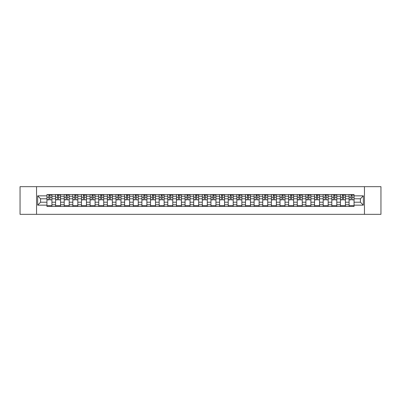 <?xml version="1.0" encoding="UTF-8"?>
<svg xmlns="http://www.w3.org/2000/svg" width="401" height="401" viewBox="0 0 401 401"><rect width="100%" height="100%" fill="white"/><g stroke="black" fill="none" stroke-linecap="round" stroke-linejoin="round"><path stroke-width="0.6" d="M364.459 214.334L380.95 214.334L380.95 186.665L20.05 186.665L20.05 214.334L364.459 214.334L364.459 186.665M55.574 206.45L55.574 196.239L51.924 196.239L51.924 206.45M51.924 196.239L51.924 194.55M55.574 196.239L55.574 194.55M60.556 194.55L60.556 206.45M64.21 206.45L64.21 194.55M69.188 194.55L69.188 206.45M72.842 206.45L72.842 194.55M77.819 194.55L77.819 206.45M81.473 206.45L81.473 194.55M86.451 194.55L86.451 206.45M90.105 206.45L90.105 194.55M95.087 194.55L95.087 206.45M98.736 206.45L98.736 194.55M103.719 194.55L103.719 206.45M107.368 206.45L107.368 194.55M112.35 194.55L112.35 206.45M116.004 206.45L116.004 194.55M120.982 194.55L120.982 206.45M124.636 206.45L124.636 194.55M129.613 194.55L129.613 206.45M133.267 206.45L133.267 194.55M138.245 194.55L138.245 206.45M141.899 206.45L141.899 194.55M146.881 194.55L146.881 206.45M150.53 206.45L150.53 194.55M155.513 194.55L155.513 206.45M159.162 206.45L159.162 194.55M164.144 194.55L164.144 206.45M167.798 206.45L167.798 194.55M172.776 194.55L172.776 206.45M176.43 206.45L176.43 194.55M181.407 194.55L181.407 206.45M185.061 206.45L185.061 194.55M190.044 194.55L190.044 206.45M193.693 206.45L193.693 194.55M198.675 194.55L198.675 206.45M202.325 206.45L202.325 194.55M207.307 194.55L207.307 206.45M210.956 206.45L210.956 194.55M215.939 194.55L215.939 206.45M219.593 206.45L219.593 194.55M224.57 194.55L224.57 206.45M228.224 206.45L228.224 194.55M233.202 194.55L233.202 206.45M236.856 206.45L236.856 194.55M241.838 194.55L241.838 206.45M245.487 206.45L245.487 194.55M250.47 194.55L250.47 206.45M254.119 206.45L254.119 194.55M259.101 194.55L259.101 206.45M262.755 206.45L262.755 194.55M267.733 194.55L267.733 206.45M271.387 206.45L271.387 194.55M276.364 194.55L276.364 206.45M280.018 206.45L280.018 194.55M284.996 194.55L284.996 206.45M288.65 206.45L288.65 194.55M293.632 194.55L293.632 206.45M297.281 206.45L297.281 194.55M302.264 194.55L302.264 206.45M305.913 206.45L305.913 194.55M310.895 194.55L310.895 206.45M314.549 206.45L314.549 194.55M319.527 194.55L319.527 206.45M323.181 206.45L323.181 194.55M328.158 194.55L328.158 206.45M331.812 206.45L331.812 194.55M336.79 194.55L336.79 206.45M340.444 206.45L340.444 194.55M345.426 194.55L345.426 206.45M349.076 206.45L349.076 194.55M349.076 202.214L345.426 202.214M340.444 202.214L336.79 202.214M331.812 202.214L328.158 202.214M323.181 202.214L319.527 202.214M314.549 202.214L310.895 202.214M305.913 202.214L302.264 202.214M297.281 202.214L293.632 202.214M288.65 202.214L284.996 202.214M280.018 202.214L276.364 202.214M271.387 202.214L267.733 202.214M262.755 202.214L259.101 202.214M254.119 202.214L250.47 202.214M245.487 202.214L241.838 202.214M236.856 202.214L233.202 202.214M228.224 202.214L224.57 202.214M219.593 202.214L215.939 202.214M210.956 202.214L207.307 202.214M202.325 202.214L198.675 202.214M193.693 202.214L190.044 202.214M185.061 202.214L181.407 202.214M176.43 202.214L172.776 202.214M167.798 202.214L164.144 202.214M159.162 202.214L155.513 202.214M150.53 202.214L146.881 202.214M141.899 202.214L138.245 202.214M133.267 202.214L129.613 202.214M124.636 202.214L120.982 202.214M116.004 202.214L112.35 202.214M107.368 202.214L103.719 202.214M98.736 202.214L95.087 202.214M90.105 202.214L86.451 202.214M81.473 202.214L77.819 202.214M72.842 202.214L69.188 202.214M64.21 202.214L60.556 202.214M55.574 202.214L51.924 202.214M349.076 198.786L345.426 198.786M340.444 198.786L336.79 198.786M331.812 198.786L328.158 198.786M323.181 198.786L319.527 198.786M314.549 198.786L310.895 198.786M305.913 198.786L302.264 198.786M297.281 198.786L293.632 198.786M288.65 198.786L284.996 198.786M280.018 198.786L276.364 198.786M271.387 198.786L267.733 198.786M262.755 198.786L259.101 198.786M254.119 198.786L250.47 198.786M245.487 198.786L241.838 198.786M236.856 198.786L233.202 198.786M228.224 198.786L224.57 198.786M219.593 198.786L215.939 198.786M210.956 198.786L207.307 198.786M202.325 198.786L198.675 198.786M193.693 198.786L190.044 198.786M185.061 198.786L181.407 198.786M176.43 198.786L172.776 198.786M167.798 198.786L164.144 198.786M159.162 198.786L155.513 198.786M150.53 198.786L146.881 198.786M141.899 198.786L138.245 198.786M133.267 198.786L129.613 198.786M124.636 198.786L120.982 198.786M116.004 198.786L112.35 198.786M107.368 198.786L103.719 198.786M98.736 198.786L95.087 198.786M90.105 198.786L86.451 198.786M81.473 198.786L77.819 198.786M72.842 198.786L69.188 198.786M64.21 198.786L60.556 198.786M55.574 198.786L51.924 198.786M40.581 202.214L46.942 202.214L46.942 198.786L40.581 198.786L40.581 202.214L37.649 205.147L37.649 195.853L46.942 195.853L46.942 198.786M354.058 198.786L354.058 202.214L360.419 202.214L360.419 198.786L354.058 198.786L354.058 194.55L46.942 194.55L46.942 195.853M354.058 195.853L363.351 195.853L363.351 205.147L354.058 205.147L354.058 202.214M46.942 202.214L46.942 206.45L354.058 206.45L354.058 205.147M46.942 205.147L37.649 205.147M36.541 214.334L36.541 186.665M51.924 205.618L46.942 205.618M48.962 195.382L49.904 195.382M60.556 205.618L55.574 205.618M57.594 195.382L58.536 195.382M69.188 205.618L64.21 205.618M66.23 195.382L67.167 195.382M77.819 205.618L72.842 205.618M74.862 195.382L75.799 195.382M86.451 205.618L81.473 205.618M83.493 195.382L84.436 195.382M95.087 205.618L90.105 205.618M92.125 195.382L93.067 195.382M103.719 205.618L98.736 205.618M100.756 195.382L101.699 195.382M112.35 205.618L107.368 205.618M109.388 195.382L110.33 195.382M120.982 205.618L116.004 205.618M118.024 195.382L118.962 195.382M129.613 205.618L124.636 205.618M126.656 195.382L127.593 195.382M138.245 205.618L133.267 205.618M135.287 195.382L136.23 195.382M146.881 205.618L141.899 205.618M143.919 195.382L144.861 195.382M155.513 205.618L150.53 205.618M152.55 195.382L153.493 195.382M164.144 205.618L159.162 205.618M161.182 195.382L162.124 195.382M172.776 205.618L167.798 205.618M169.818 195.382L170.756 195.382M181.407 205.618L176.43 205.618M178.45 195.382L179.387 195.382M190.044 205.618L185.061 205.618M187.082 195.382L188.024 195.382M198.675 205.618L193.693 205.618M195.713 195.382L196.655 195.382M207.307 205.618L202.325 205.618M204.345 195.382L205.287 195.382M215.939 205.618L210.956 205.618M212.976 195.382L213.918 195.382M224.57 205.618L219.593 205.618M221.613 195.382L222.55 195.382M233.202 205.618L228.224 205.618M230.244 195.382L231.182 195.382M241.838 205.618L236.856 205.618M238.876 195.382L239.818 195.382M250.47 205.618L245.487 205.618M247.507 195.382L248.45 195.382M259.101 205.618L254.119 205.618M256.139 195.382L257.081 195.382M267.733 205.618L262.755 205.618M264.77 195.382L265.713 195.382M276.364 205.618L271.387 205.618M273.407 195.382L274.344 195.382M284.996 205.618L280.018 205.618M282.038 195.382L282.976 195.382M293.632 205.618L288.65 205.618M290.67 195.382L291.612 195.382M302.264 205.618L297.281 205.618M299.301 195.382L300.244 195.382M310.895 205.618L305.913 205.618M307.933 195.382L308.875 195.382M319.527 205.618L314.549 205.618M316.564 195.382L317.507 195.382M328.158 205.618L323.181 205.618M325.201 195.382L326.138 195.382M336.79 205.618L331.812 205.618M333.832 195.382L334.77 195.382M345.426 205.618L340.444 205.618M342.464 195.382L343.406 195.382M354.058 205.618L349.076 205.618M351.096 195.382L352.038 195.382M37.649 195.853L40.581 198.786M360.419 202.214L363.351 205.147M360.419 198.786L363.351 195.853M49.904 199.673L51.894 199.863L49.904 199.863L49.904 194.605L51.894 194.605L50.787 194.605M51.894 199.673L51.894 194.605M48.962 195.327L49.904 195.327M50.787 195.327L51.178 195.327M48.08 194.605L46.972 194.605L46.972 199.863L48.962 199.863L48.797 194.605M46.972 194.605L50.07 194.605M58.536 199.673L60.526 199.863L58.536 199.863L58.536 194.605L60.526 194.605L59.423 194.605M60.526 199.673L60.526 194.605M57.594 195.327L58.536 195.327M59.423 195.327L59.809 195.327M58.701 194.605L55.604 194.605L55.604 199.863L57.594 199.863L57.428 194.605M67.167 199.673L69.162 199.863L67.167 199.863L67.167 194.605L69.162 194.605L68.055 194.605M69.162 199.673L69.162 194.605M66.23 195.327L67.167 195.327M68.055 195.327L68.441 195.327M65.343 194.605L64.235 194.605L64.235 199.863L66.23 199.863L66.06 194.605M64.235 194.605L67.333 194.605M75.799 199.673L77.794 199.863L75.799 199.863L75.799 194.605L77.794 194.605L76.686 194.605M77.794 199.673L77.794 194.605M74.862 195.327L75.799 195.327M76.686 195.327L77.072 195.327M73.974 194.605L72.867 194.605L72.867 199.863L74.862 199.863L74.696 194.605M72.867 194.605L75.964 194.605M84.436 199.673L86.426 199.863L84.436 199.863L84.436 194.605L86.426 194.605L85.318 194.605M86.426 199.673L86.426 194.605M83.493 195.327L84.436 195.327M85.318 195.327L85.704 195.327M82.606 194.605L81.498 194.605L81.498 199.863L83.493 199.863L83.328 194.605M81.498 194.605L84.601 194.605M93.067 199.673L95.057 199.863L93.067 199.863L93.067 194.605L95.057 194.605L93.949 194.605M95.057 199.673L95.057 194.605M92.125 195.327L93.067 195.327M93.949 195.327L94.34 195.327M91.238 194.605L90.135 194.605L90.135 199.863L92.125 199.863L91.959 194.605M90.135 194.605L93.233 194.605M101.699 199.673L103.689 199.863L101.699 199.863L101.699 194.605L103.689 194.605L102.586 194.605M103.689 199.673L103.689 194.605M100.756 195.327L101.699 195.327M102.586 195.327L102.972 195.327M99.874 194.605L98.766 194.605L98.766 199.863L100.756 199.863L100.591 194.605M98.766 194.605L101.864 194.605M110.33 199.673L112.32 199.863L110.33 199.863L110.33 194.605L112.32 194.605L111.217 194.605M112.32 199.673L112.32 194.605M109.388 195.327L110.33 195.327M111.217 195.327L111.603 195.327M108.506 194.605L107.398 194.605L107.398 199.863L109.388 199.863L109.222 194.605M107.398 194.605L110.496 194.605M118.962 199.673L120.957 199.863L118.962 199.863L118.962 194.605L120.957 194.605L119.849 194.605M120.957 199.673L120.957 194.605M118.024 195.327L118.962 195.327M119.849 195.327L120.235 195.327M117.137 194.605L116.029 194.605L116.029 199.863L118.024 199.863L117.854 194.605M116.029 194.605L119.127 194.605M127.593 199.673L129.588 199.863L127.593 199.863L127.593 194.605L129.588 194.605L128.48 194.605M129.588 199.673L129.588 194.605M126.656 195.327L127.593 195.327M128.48 195.327L128.866 195.327M127.764 194.605L124.661 194.605L124.661 199.863L126.656 199.863L126.49 194.605M136.23 199.673L138.22 199.863L136.23 199.863L136.23 194.605L138.22 194.605L137.112 194.605M138.22 199.673L138.22 194.605M135.287 195.327L136.23 195.327M137.112 195.327L137.498 195.327M134.4 194.605L133.292 194.605L133.292 199.863L135.287 199.863L135.122 194.605M133.292 194.605L136.395 194.605M144.861 199.673L146.851 199.863L144.861 199.863L144.861 194.605L146.851 194.605L145.743 194.605M146.851 199.673L146.851 194.605M143.919 195.327L144.861 195.327M145.743 195.327L146.134 195.327M143.032 194.605L141.929 194.605L141.929 199.863L143.919 199.863L143.753 194.605M141.929 194.605L145.027 194.605M153.493 199.673L155.483 199.863L153.493 199.863L153.493 194.605L155.483 194.605L154.38 194.605M155.483 199.673L155.483 194.605M152.55 195.327L153.493 195.327M154.38 195.327L154.766 195.327M151.668 194.605L150.56 194.605L150.56 199.863L152.55 199.863L152.385 194.605M150.56 194.605L153.658 194.605M162.124 199.673L164.114 199.863L162.124 199.863L162.124 194.605L164.114 194.605L163.012 194.605M164.114 199.673L164.114 194.605M161.182 195.327L162.124 195.327M163.012 195.327L163.397 195.327M162.29 194.605L159.192 194.605L159.192 199.863L161.182 199.863L161.017 194.605M170.756 199.673L172.751 199.863L170.756 199.863L170.756 194.605L172.751 194.605L171.643 194.605M172.751 199.673L172.751 194.605M169.818 195.327L170.756 195.327M171.643 195.327L172.029 195.327M168.931 194.605L167.824 194.605L167.824 199.863L169.818 199.863L169.648 194.605M167.824 194.605L170.921 194.605M179.387 199.673L181.382 199.863L179.387 199.863L179.387 194.605L181.382 194.605L180.275 194.605M181.382 199.673L181.382 194.605M178.45 195.327L179.387 195.327M180.275 195.327L180.661 195.327M177.563 194.605L176.455 194.605L176.455 199.863L178.45 199.863L178.285 194.605M176.455 194.605L179.558 194.605M188.024 199.673L190.014 199.863L188.024 199.863L188.024 194.605L190.014 194.605L188.906 194.605M190.014 199.673L190.014 194.605M187.082 195.327L188.024 195.327M188.906 195.327L189.292 195.327M188.189 194.605L185.087 194.605L185.087 199.863L187.082 199.863L186.916 194.605M196.655 199.673L198.645 199.863L196.655 199.863L196.655 194.605L198.645 194.605L197.538 194.605M198.645 199.673L198.645 194.605M195.713 195.327L196.655 195.327M197.538 195.327L197.929 195.327M194.826 194.605L193.723 194.605L193.723 199.863L195.713 199.863L195.548 194.605M193.723 194.605L196.821 194.605M205.287 199.673L207.277 199.863L205.287 199.863L205.287 194.605L207.277 194.605L206.174 194.605M207.277 199.673L207.277 194.605M204.345 195.327L205.287 195.327M206.174 195.327L206.56 195.327M203.462 194.605L202.355 194.605L202.355 199.863L204.345 199.863L204.179 194.605M202.355 194.605L205.452 194.605M213.918 199.673L215.913 199.863L213.918 199.863L213.918 194.605L215.913 194.605L214.806 194.605M215.913 199.673L215.913 194.605M212.976 195.327L213.918 195.327M214.806 195.327L215.192 195.327M212.094 194.605L210.986 194.605L210.986 199.863L212.976 199.863L212.811 194.605M210.986 194.605L214.084 194.605M222.55 199.673L224.545 199.863L222.55 199.863L222.55 194.605L224.545 194.605L223.437 194.605M224.545 199.673L224.545 194.605M221.613 195.327L222.55 195.327M223.437 195.327L223.823 195.327M222.715 194.605L219.618 194.605L219.618 199.863L221.613 199.863L221.442 194.605M231.182 199.673L233.176 199.863L231.182 199.863L231.182 194.605L233.176 194.605L232.069 194.605M233.176 199.673L233.176 194.605M230.244 195.327L231.182 195.327M232.069 195.327L232.455 195.327M229.357 194.605L228.249 194.605L228.249 199.863L230.244 199.863L230.079 194.605M228.249 194.605L231.352 194.605M239.818 199.673L241.808 199.863L239.818 199.863L239.818 194.605L241.808 194.605L240.7 194.605M241.808 199.673L241.808 194.605M238.876 195.327L239.818 195.327M240.7 195.327L241.091 195.327M237.988 194.605L236.886 194.605L236.886 199.863L238.876 199.863L238.71 194.605M236.886 194.605L239.983 194.605M248.45 199.673L250.44 199.863L248.45 199.863L248.45 194.605L250.44 194.605L249.332 194.605M250.44 199.673L250.44 194.605M247.507 195.327L248.45 195.327M249.332 195.327L249.723 195.327M246.62 194.605L245.517 194.605L245.517 199.863L247.507 199.863L247.342 194.605M245.517 194.605L248.615 194.605M257.081 199.673L259.071 199.863L257.081 199.863L257.081 194.605L259.071 194.605L257.968 194.605M259.071 199.673L259.071 194.605M256.139 195.327L257.081 195.327M257.968 195.327L258.354 195.327M255.257 194.605L254.149 194.605L254.149 199.863L256.139 199.863L255.973 194.605M254.149 194.605L257.247 194.605M265.713 199.673L267.708 199.863L265.713 199.863L265.713 194.605L267.708 194.605L266.6 194.605M267.708 199.673L267.708 194.605M264.77 195.327L265.713 195.327M266.6 195.327L266.986 195.327M263.888 194.605L262.78 194.605L262.78 199.863L264.77 199.863L264.605 194.605M262.78 194.605L265.878 194.605M274.344 199.673L276.339 199.863L274.344 199.863L274.344 194.605L276.339 194.605L275.231 194.605M276.339 199.673L276.339 194.605M273.407 195.327L274.344 195.327M275.231 195.327L275.617 195.327M272.52 194.605L271.412 194.605L271.412 199.863L273.407 199.863L273.236 194.605M271.412 194.605L274.51 194.605M282.976 199.673L284.971 199.863L282.976 199.863L282.976 194.605L284.971 194.605L283.863 194.605M284.971 199.673L284.971 194.605M282.038 195.327L282.976 195.327M283.863 195.327L284.249 195.327M281.151 194.605L280.043 194.605L280.043 199.863L282.038 199.863L281.873 194.605M280.043 194.605L283.146 194.605M291.612 199.673L293.602 199.863L291.612 199.863L291.612 194.605L293.602 194.605L292.494 194.605M293.602 199.673L293.602 194.605M290.67 195.327L291.612 195.327M292.494 195.327L292.885 195.327M289.783 194.605L288.68 194.605L288.68 199.863L290.67 199.863L290.504 194.605M288.68 194.605L291.778 194.605M300.244 199.673L302.234 199.863L300.244 199.863L300.244 194.605L302.234 194.605L301.126 194.605M302.234 199.673L302.234 194.605M299.301 195.327L300.244 195.327M301.126 195.327L301.517 195.327M298.414 194.605L297.311 194.605L297.311 199.863L299.301 199.863L299.136 194.605M297.311 194.605L300.409 194.605M308.875 199.673L310.865 199.863L308.875 199.863L308.875 194.605L310.865 194.605L309.762 194.605M310.865 199.673L310.865 194.605M307.933 195.327L308.875 195.327M309.762 195.327L310.148 195.327M307.051 194.605L305.943 194.605L305.943 199.863L307.933 199.863L307.767 194.605M305.943 194.605L309.041 194.605M317.507 199.673L319.502 199.863L317.507 199.863L317.507 194.605L319.502 194.605L318.394 194.605M319.502 199.673L319.502 194.605M316.564 195.327L317.507 195.327M318.394 195.327L318.78 195.327M315.682 194.605L314.574 194.605L314.574 199.863L316.564 199.863L316.399 194.605M314.574 194.605L317.672 194.605M326.138 199.673L328.133 199.863L326.138 199.863L326.138 194.605L328.133 194.605L327.026 194.605M328.133 199.673L328.133 194.605M325.201 195.327L326.138 195.327M327.026 195.327L327.411 195.327M324.314 194.605L323.206 194.605L323.206 199.863L325.201 199.863L325.036 194.605M323.206 194.605L326.304 194.605M334.77 199.673L336.765 199.863L334.77 199.863L334.77 194.605L336.765 194.605L335.657 194.605M336.765 199.673L336.765 194.605M333.832 195.327L334.77 195.327M335.657 195.327L336.043 195.327M332.945 194.605L331.838 194.605L331.838 199.863L333.832 199.863L333.667 194.605M331.838 194.605L334.94 194.605M343.406 199.673L345.396 199.863L343.406 199.863L343.406 194.605L345.396 194.605L344.289 194.605M345.396 199.673L345.396 194.605M342.464 195.327L343.406 195.327M344.289 195.327L344.68 195.327M341.577 194.605L340.474 194.605L340.474 199.863L342.464 199.863L342.299 194.605M340.474 194.605L343.572 194.605M352.038 199.673L354.028 199.863L352.038 199.863L352.038 194.605L354.028 194.605L352.92 194.605M354.028 199.673L354.028 194.605M351.096 195.327L352.038 195.327M352.92 195.327L353.311 195.327M350.213 194.605L349.106 194.605L349.106 199.863L351.096 199.863L350.93 194.605M349.106 194.605L352.203 194.605M340.444 196.239L336.79 196.239M331.812 196.239L328.158 196.239M323.181 196.239L319.527 196.239M314.549 196.239L310.895 196.239M305.913 196.239L302.264 196.239M297.281 196.239L293.632 196.239M288.65 196.239L284.996 196.239M280.018 196.239L276.364 196.239M271.387 196.239L267.733 196.239M262.755 196.239L259.101 196.239M254.119 196.239L250.47 196.239M245.487 196.239L241.838 196.239M236.856 196.239L233.202 196.239M228.224 196.239L224.57 196.239M219.593 196.239L215.939 196.239M210.956 196.239L207.307 196.239M202.325 196.239L198.675 196.239M193.693 196.239L190.044 196.239M185.061 196.239L181.407 196.239M176.43 196.239L172.776 196.239M167.798 196.239L164.144 196.239M159.162 196.239L155.513 196.239M150.53 196.239L146.881 196.239M141.899 196.239L138.245 196.239M133.267 196.239L129.613 196.239M124.636 196.239L120.982 196.239M116.004 196.239L112.35 196.239M107.368 196.239L103.719 196.239M98.736 196.239L95.087 196.239M90.105 196.239L86.451 196.239M81.473 196.239L77.819 196.239M72.842 196.239L69.188 196.239M64.21 196.239L60.556 196.239M349.076 196.239L345.426 196.239M340.444 204.761L336.79 204.761M331.812 204.761L328.158 204.761M323.181 204.761L319.527 204.761M314.549 204.761L310.895 204.761M305.913 204.761L302.264 204.761M297.281 204.761L293.632 204.761M288.65 204.761L284.996 204.761M280.018 204.761L276.364 204.761M271.387 204.761L267.733 204.761M262.755 204.761L259.101 204.761M254.119 204.761L250.47 204.761M245.487 204.761L241.838 204.761M236.856 204.761L233.202 204.761M228.224 204.761L224.57 204.761M219.593 204.761L215.939 204.761M210.956 204.761L207.307 204.761M202.325 204.761L198.675 204.761M193.693 204.761L190.044 204.761M185.061 204.761L181.407 204.761M176.43 204.761L172.776 204.761M167.798 204.761L164.144 204.761M159.162 204.761L155.513 204.761M150.53 204.761L146.881 204.761M141.899 204.761L138.245 204.761M133.267 204.761L129.613 204.761M124.636 204.761L120.982 204.761M116.004 204.761L112.35 204.761M107.368 204.761L103.719 204.761M98.736 204.761L95.087 204.761M90.105 204.761L86.451 204.761M81.473 204.761L77.819 204.761M72.842 204.761L69.188 204.761M64.21 204.761L60.556 204.761M55.574 204.761L51.924 204.761M349.076 204.761L345.426 204.761M49.904 197.292L51.894 197.292M46.972 199.673L48.962 199.673M46.972 197.292L48.962 197.292M58.536 197.292L60.526 197.292M55.604 199.673L57.594 199.673M55.604 197.292L57.594 197.292M67.167 197.292L69.162 197.292M64.235 199.673L66.23 199.673M64.235 197.292L66.23 197.292M75.799 197.292L77.794 197.292M72.867 199.673L74.862 199.673M72.867 197.292L74.862 197.292M84.436 197.292L86.426 197.292M81.498 199.673L83.493 199.673M81.498 197.292L83.493 197.292M93.067 197.292L95.057 197.292M90.135 199.673L92.125 199.673M90.135 197.292L92.125 197.292M101.699 197.292L103.689 197.292M98.766 199.673L100.756 199.673M98.766 197.292L100.756 197.292M110.33 197.292L112.32 197.292M107.398 199.673L109.388 199.673M107.398 197.292L109.388 197.292M118.962 197.292L120.957 197.292M116.029 199.673L118.024 199.673M116.029 197.292L118.024 197.292M127.593 197.292L129.588 197.292M124.661 199.673L126.656 199.673M124.661 197.292L126.656 197.292M136.23 197.292L138.22 197.292M133.292 199.673L135.287 199.673M133.292 197.292L135.287 197.292M144.861 197.292L146.851 197.292M141.929 199.673L143.919 199.673M141.929 197.292L143.919 197.292M153.493 197.292L155.483 197.292M150.56 199.673L152.55 199.673M150.56 197.292L152.55 197.292M162.124 197.292L164.114 197.292M159.192 199.673L161.182 199.673M159.192 197.292L161.182 197.292M170.756 197.292L172.751 197.292M167.824 199.673L169.818 199.673M167.824 197.292L169.818 197.292M179.387 197.292L181.382 197.292M176.455 199.673L178.45 199.673M176.455 197.292L178.45 197.292M188.024 197.292L190.014 197.292M185.087 199.673L187.082 199.673M185.087 197.292L187.082 197.292M196.655 197.292L198.645 197.292M193.723 199.673L195.713 199.673M193.723 197.292L195.713 197.292M205.287 197.292L207.277 197.292M202.355 199.673L204.345 199.673M202.355 197.292L204.345 197.292M213.918 197.292L215.913 197.292M210.986 199.673L212.976 199.673M210.986 197.292L212.976 197.292M222.55 197.292L224.545 197.292M219.618 199.673L221.613 199.673M219.618 197.292L221.613 197.292M231.182 197.292L233.176 197.292M228.249 199.673L230.244 199.673M228.249 197.292L230.244 197.292M239.818 197.292L241.808 197.292M236.886 199.673L238.876 199.673M236.886 197.292L238.876 197.292M248.45 197.292L250.44 197.292M245.517 199.673L247.507 199.673M245.517 197.292L247.507 197.292M257.081 197.292L259.071 197.292M254.149 199.673L256.139 199.673M254.149 197.292L256.139 197.292M265.713 197.292L267.708 197.292M262.78 199.673L264.77 199.673M262.78 197.292L264.77 197.292M274.344 197.292L276.339 197.292M271.412 199.673L273.407 199.673M271.412 197.292L273.407 197.292M282.976 197.292L284.971 197.292M280.043 199.673L282.038 199.673M280.043 197.292L282.038 197.292M291.612 197.292L293.602 197.292M288.68 199.673L290.67 199.673M288.68 197.292L290.67 197.292M300.244 197.292L302.234 197.292M297.311 199.673L299.301 199.673M297.311 197.292L299.301 197.292M308.875 197.292L310.865 197.292M305.943 199.673L307.933 199.673M305.943 197.292L307.933 197.292M317.507 197.292L319.502 197.292M314.574 199.673L316.564 199.673M314.574 197.292L316.564 197.292M326.138 197.292L328.133 197.292M323.206 199.673L325.201 199.673M323.206 197.292L325.201 197.292M334.77 197.292L336.765 197.292M331.838 199.673L333.832 199.673M331.838 197.292L333.832 197.292M343.406 197.292L345.396 197.292M340.474 199.673L342.464 199.673M340.474 197.292L342.464 197.292M352.038 197.292L354.028 197.292M349.106 199.673L351.096 199.673M349.106 197.292L351.096 197.292"/></g></svg>
